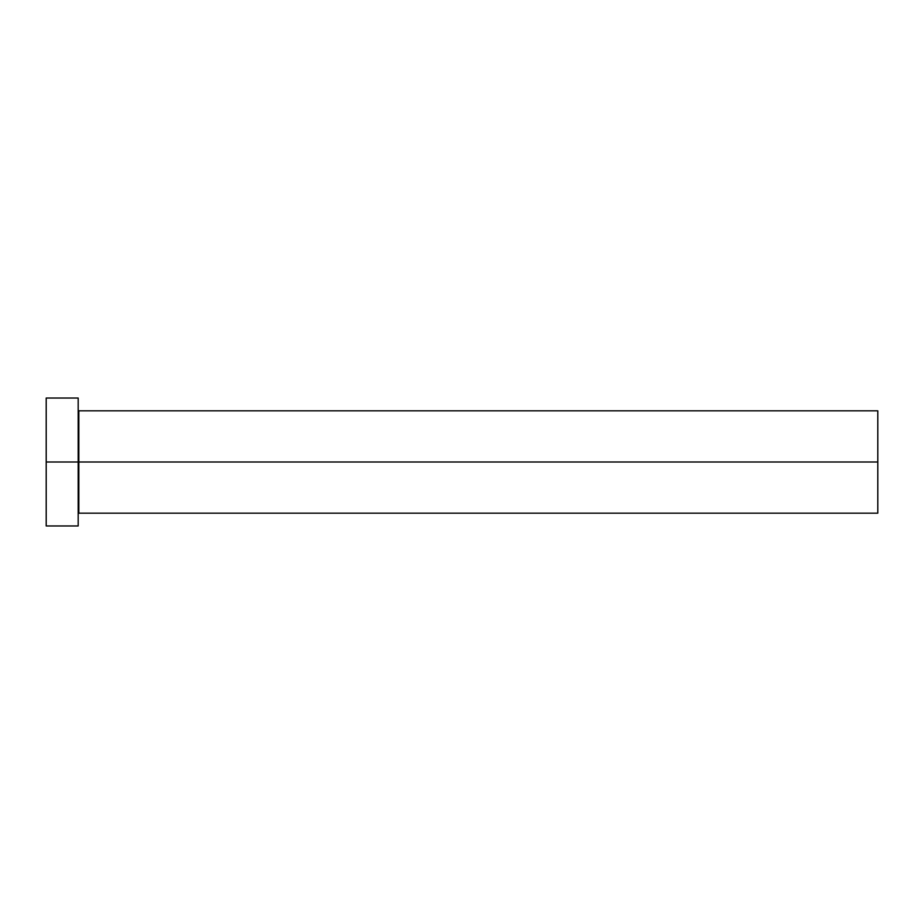 <?xml version="1.0" encoding="UTF-8"?>
<svg xmlns="http://www.w3.org/2000/svg" width="924" height="924" viewBox="0 0 924 924"><rect width="100%" height="100%" fill="white"/><g stroke="black" fill="none" stroke-linecap="round" stroke-linejoin="round"><path stroke-width="0.69" stroke-dasharray="4.62 3.46" d="M78.829 513.178L78.829 462L78.182 462L78.182 513.813L78.182 456.918L78.182 525.964L78.182 398.036L78.182 462L46.2 462L46.2 525.964L46.2 462L78.182 462L78.182 410.187L78.182 462L78.182 410.187L78.182 462L78.829 462L78.829 410.822L78.829 462L877.8 462L877.8 513.178L877.8 462L78.829 462L78.829 410.822M46.2 462L46.2 398.036L46.2 462M78.182 456.918L78.182 410.187L78.182 456.918M78.182 467.082L78.182 513.813L78.182 467.082M877.8 410.822L877.8 462L877.8 410.822M78.829 462L78.829 513.178L78.829 462"/><path stroke-width="1.39" d="M78.182 410.187L78.829 410.822L78.829 462L877.8 462L877.8 513.178L877.8 462L78.829 462L78.829 410.822L78.829 462L46.2 462L46.2 525.964L78.182 525.964L78.182 398.036L78.182 525.964M46.2 525.964L46.2 398.036L46.2 462L78.829 462L78.829 513.178L877.8 513.178M877.8 462L877.8 410.822L877.8 462M78.829 462L78.829 513.178L78.829 462M46.2 398.036L78.182 398.036M78.829 410.822L877.8 410.822M78.829 513.178L78.182 513.813"/></g></svg>
